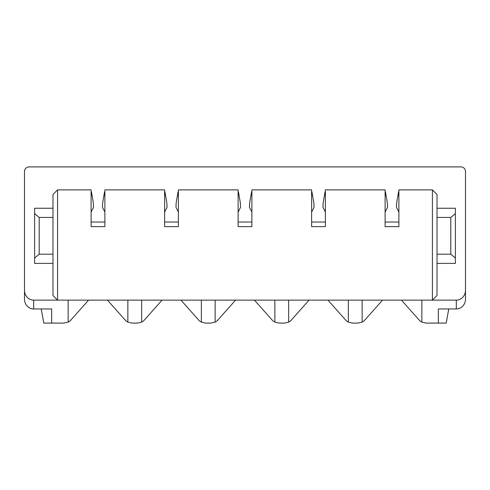<?xml version="1.0" encoding="UTF-8"?>
<svg xmlns="http://www.w3.org/2000/svg" width="490" height="490" viewBox="0 0 490 490"><rect width="100%" height="100%" fill="white"/><g stroke="black" fill="none" stroke-linecap="round" stroke-linejoin="round"><path stroke-width="0.73" d="M88.555 300.125L70.885 320.013A9.188 9.188 0 0 1 68.141 322.114L68.141 300.125M127.859 300.125L127.859 322.114A9.188 9.188 0 0 1 125.115 320.013L107.445 300.125M104.891 222.031L91.109 222.031M178.391 222.031L164.609 222.031M201.359 300.125L201.359 322.114A9.188 9.188 0 0 1 198.615 320.013L180.945 300.125M162.055 300.125L144.385 320.013A9.188 9.188 0 0 1 141.641 322.114L141.641 300.125M251.891 222.031L238.109 222.031M274.859 300.125L274.859 322.114A9.188 9.188 0 0 1 272.115 320.013L254.445 300.125M235.555 300.125L217.885 320.013A9.188 9.188 0 0 1 215.141 322.114L215.141 300.125M325.391 222.031L311.609 222.031M348.359 300.125L348.359 322.114A9.188 9.188 0 0 1 345.615 320.013L327.945 300.125M309.055 300.125L291.385 320.013A9.188 9.188 0 0 1 288.641 322.114L288.641 300.125M398.891 222.031L385.109 222.031M421.859 300.125L421.859 322.114A9.188 9.188 0 0 1 419.115 320.013L401.445 300.125M382.555 300.125L364.885 320.013A9.188 9.188 0 0 1 362.141 322.114L362.141 300.125M68.141 322.114L64.012 323.094L43.794 323.094L41.246 308.957M141.641 322.114L137.512 323.094L131.988 323.094L127.859 322.114M33.688 308.957L33.688 300.125L57.575 300.125L52.981 295.531L52.981 194.469L57.575 189.875L91.109 189.875L91.109 226.625L104.891 226.625L104.891 189.875L164.609 189.875L164.609 226.625L178.391 226.625L178.391 189.875L238.109 189.875L238.109 226.625L251.891 226.625L251.891 189.875L311.609 189.875L311.609 226.625L325.391 226.625L325.391 189.875L385.109 189.875L385.109 226.625L398.891 226.625L398.891 189.875L432.425 189.875L437.019 194.469L437.019 295.531L432.425 300.125L456.313 300.125A9.843 9.188 -90 0 0 465.5 290.282L465.5 171.5A4.594 4.594 0 0 0 460.906 166.906L29.094 166.906A4.594 4.594 0 0 0 24.5 171.5L24.5 299.114A9.843 9.188 -90 0 0 33.688 308.957L51.652 308.957L51.652 323.094L51.652 308.957M450.8 254.188L455.394 258.016L455.394 213.609L450.8 217.438L450.8 254.188L437.019 254.188M437.019 217.438L450.8 217.438M455.394 213.609L455.394 208.25L437.019 208.25M437.019 263.375L455.394 263.375L455.394 258.016M39.2 217.438L34.606 213.609L34.606 258.016L39.2 254.188L39.2 217.438L52.981 217.438M52.981 263.375L34.606 263.375L34.606 258.016M52.981 254.188L39.2 254.188M52.981 208.25L34.606 208.25L34.606 213.609M448.754 308.957L446.206 323.094L438.348 323.094L438.348 308.957L438.348 323.094L425.988 323.094L421.859 322.114M465.5 290.282L465.5 299.114A9.843 9.188 -90 0 1 456.313 308.957L438.348 308.957M215.141 322.114L211.012 323.094L205.488 323.094L201.359 322.114M288.641 322.114L284.512 323.094L278.988 323.094L274.859 322.114M362.141 322.114L358.012 323.094L352.488 323.094L348.359 322.114M33.688 300.125A9.843 9.188 -90 0 1 24.5 290.282M57.575 189.875L57.575 300.125L432.425 300.125L432.425 189.875M398.891 212.035L396.465 207.362L396.643 202.995L398.554 191.847L398.891 196.214M385.109 196.214L385.446 191.847L387.357 202.995L387.535 207.362L385.109 212.035M104.891 212.035L102.465 207.362L102.643 202.995L104.554 191.847L104.891 196.214M91.109 196.214L91.446 191.847L93.357 202.995L93.535 207.362L91.109 212.035M178.391 212.035L175.965 207.362L176.143 202.995L178.054 191.847L178.391 196.214M164.609 196.214L164.946 191.847L166.857 202.995L167.035 207.362L164.609 212.035M251.891 212.035L249.465 207.362L249.643 202.995L251.554 191.847L251.891 196.214M238.109 196.214L238.446 191.847L240.357 202.995L240.535 207.362L238.109 212.035M325.391 212.035L322.965 207.362L323.143 202.995L325.054 191.847L325.391 196.214M311.609 196.214L311.946 191.847L313.857 202.995L314.035 207.362L311.609 212.035M456.313 308.957L456.313 300.125"/></g></svg>
